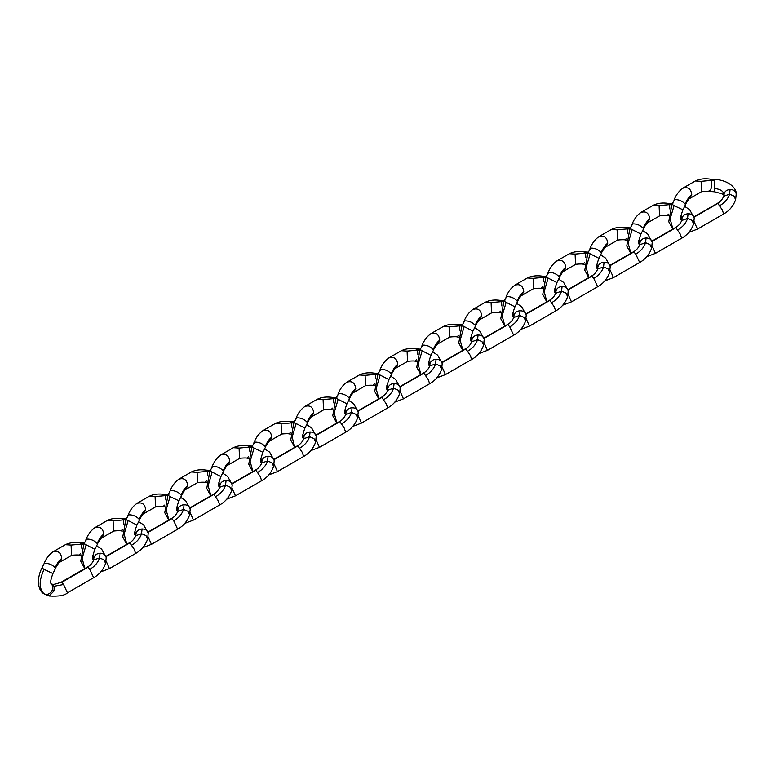<?xml version="1.0" encoding="UTF-8"?>
<svg xmlns="http://www.w3.org/2000/svg" width="775" height="775" viewBox="0 0 775 775"><rect width="100%" height="100%" fill="white"/><g stroke="black" fill="none" stroke-linecap="round" stroke-linejoin="round"><path stroke-width="1.16" d="M59.501 562.34L61.748 558.484C60.983 552.478 57.989 550.318 52.768 551.984L53.029 551.819C49.019 554.629 45.996 558.668 43.962 563.929L43.943 563.977M71.513 555.404L71.097 545.077L65.371 544.699L53.049 551.81M87.41 567.552L61.235 582.664L61.69 582.257L63.579 584.515L67.454 592.846L93.659 577.714L89.755 569.402C94.821 566.37 98.076 562.543 99.529 557.913L100.082 553.214C103.86 553.369 105.913 554.997 106.243 558.077M87.866 567.145L89.755 569.402M41.947 567.949L41.957 567.939C35.572 580.504 38.973 591.315 43.71 593.611L44.068 593.844C38.876 588.69 38.876 580.533 44.068 569.373L41.947 567.949L43.962 563.929M52.526 573.364L44.068 569.373M55.316 568.782L52.874 573.694C50.695 579.632 50.123 582.984 51.16 583.759L52.526 585.6L52.322 590.153C50.172 593.95 47.42 595.181 44.068 593.844M93.949 558.969L92.826 555.481M93.969 557.855C94.666 555.113 96.71 553.563 100.082 553.214M96.691 545.9L101.641 549.146L106.223 557.525L105.613 563.347C102.494 572.347 96.265 576.261 93.649 577.714M51.053 583.682L54.095 586.258L63.579 584.515M52.526 585.6L54.095 586.258L54.114 590.908L49.077 596.004L43.729 593.611M52.322 590.153L54.114 590.908M71.532 555.404L59.249 562.495C60.169 560.616 54.977 568.375 55.316 568.773L55.18 567.775C52.342 564.723 48.864 563.241 44.747 563.338L43.981 563.88M61.748 558.484C59.462 559.899 57.273 562.999 55.18 567.775M71.484 555.423C69.207 555.375 78.478 554.609 78.924 555.152L80.61 553.602M81.869 548.497L81.472 544.127L71.097 545.077M83.661 544.253L81.472 544.127L79.922 542.975M93.949 558.93L93.736 559.996L99.529 557.913L103.966 559.821L105.613 563.347M101.506 538.092L103.753 534.227C102.988 528.23 99.994 526.07 94.763 527.736L95.034 527.572C91.014 530.381 87.992 534.421 85.957 539.681L85.938 539.729M101.225 538.267L113.528 531.156L113.102 520.829L107.367 520.451L95.044 527.562M106.127 561.081L109.449 568.598M106.078 556.624L129.871 542.897L134.249 549.349L135.654 553.466L109.478 568.579L100.828 571.873M94.531 549.107L83.952 543.692L80.755 561.216L84.775 568.579M86.064 545.125L82.131 558.387L84.892 568.521M103.753 534.227C101.467 535.651 99.278 538.751 97.175 543.527L97.311 544.525L94.879 549.436C92.69 555.384 92.118 558.736 93.165 559.511L93.727 560.025M135.15 535.254L135.722 535.777L135.974 533.597L134.821 531.233M135.974 533.597C136.671 530.865 138.706 529.315 142.087 528.957C145.865 529.122 147.918 530.749 148.248 533.83M106.01 556.324L129.483 542.771C132.234 541.347 134.317 539.003 135.732 535.748L141.534 533.655L145.962 535.573L147.618 539.1L148.219 533.297L143.646 524.898L138.686 521.653M97.175 543.527C94.347 540.466 90.869 538.993 86.742 539.09L83.952 543.701M101.244 538.247L101.244 538.247C102.174 536.368 96.972 544.127 97.311 544.525M113.489 531.175C111.212 531.127 120.474 530.362 120.919 530.904L122.615 529.354M123.874 524.249L123.477 519.88L113.102 520.829M126.625 520.035L123.477 519.88L121.917 518.727M131.75 545.145C136.817 542.122 140.081 538.296 141.534 533.655L142.087 528.957M147.618 539.1L147.618 539.1C144.499 548.099 138.26 552.003 135.654 553.466M143.501 513.835L145.748 509.979C144.983 503.983 141.99 501.822 136.768 503.488L137.03 503.324C133.019 506.133 129.997 510.163 127.962 515.433L127.943 515.482M135.112 535.215L135.16 535.263C134.123 534.488 134.695 531.127 136.884 525.198L139.316 520.277C138.977 519.88 144.169 512.12 143.249 513.999L155.533 506.908L155.097 496.581L149.372 496.203L137.049 503.314M148.122 536.833L151.454 544.35L177.659 529.218L173.755 520.897C178.822 517.874 182.077 514.038 183.53 509.408L184.082 504.709C187.86 504.874 189.914 506.492 190.243 509.572M148.083 532.377L171.866 518.649L173.755 520.897M136.526 524.859L125.947 519.453L122.75 536.968L126.771 544.331M128.069 520.877L124.136 534.14L126.887 544.263M176.719 509.32L177.95 510.425L176.826 506.986M177.969 509.349C178.667 506.608 180.711 505.067 184.082 504.709M177.95 510.425L177.737 511.5L183.53 509.408L187.967 511.326L189.613 514.852L190.224 509.049L185.642 500.65L180.691 497.405M139.316 520.277L139.18 519.279C136.342 516.218 132.864 514.745 128.747 514.842L125.947 519.453M145.748 509.979C143.462 511.403 141.273 514.503 139.18 519.279M155.484 506.927C153.208 506.869 162.479 506.114 162.924 506.656L164.61 505.106M165.869 500.001L165.472 495.622L155.097 496.581M167.662 495.758L165.472 495.622L163.922 494.479M189.613 514.852L189.613 514.852C186.494 523.852 180.265 527.756 177.659 529.218M185.506 489.587L187.753 485.731C186.988 479.735 183.995 477.574 178.763 479.241L179.035 479.076C175.014 481.885 171.992 485.915 169.958 491.185L169.938 491.234M177.107 510.967L177.165 511.016C176.119 510.241 176.69 506.879 178.88 500.95L181.311 496.029C180.972 495.632 186.174 487.863 185.244 489.752L197.528 482.66L197.102 472.333L191.367 471.956L179.035 479.076M190.127 512.585L193.45 520.102M190.078 508.129L213.871 494.392L218.25 500.853L219.654 504.971L193.479 520.083L184.828 523.377M167.952 495.196L164.755 512.721L168.776 520.083M178.531 500.611L170.064 496.63L166.131 509.892L168.892 520.015M170.064 496.63L167.952 495.206L169.958 491.185M177.155 510.996L177.727 511.529M190.011 507.819L213.483 494.276C216.235 492.852 218.318 490.507 219.732 487.252L219.974 485.102L218.821 482.738M219.974 485.102C220.672 482.36 222.706 480.82 226.087 480.461C229.865 480.626 231.919 482.244 232.248 485.324M222.687 473.157L227.647 476.402L232.219 484.782L231.618 490.604C228.499 499.604 222.26 503.508 219.654 504.971M181.311 496.029L181.176 495.031C178.347 491.97 174.869 490.498 170.742 490.594L169.987 491.127M187.753 485.731C185.467 487.155 183.278 490.255 181.176 495.031M197.489 482.68C195.213 482.622 204.474 481.866 204.92 482.408L206.615 480.858M207.874 475.753L207.477 471.374L197.102 472.333M210.626 471.539L207.477 471.374L205.917 470.231M219.732 487.252L225.535 485.16L226.087 480.461M215.75 496.649C220.817 493.627 224.082 489.79 225.535 485.16L229.962 487.078L231.618 490.604M227.501 465.339L229.749 461.483C228.983 455.487 225.99 453.327 220.768 454.993L221.03 454.828C217.019 457.637 213.997 461.668 211.963 466.938L211.943 466.986M219.112 486.719L219.16 486.768C218.124 485.993 218.695 482.631 220.885 476.693L223.316 471.781C222.977 471.384 228.17 463.615 227.249 465.504L239.533 458.412L239.097 448.086L233.372 447.708L221.03 454.828M232.122 488.337L235.484 495.835L226.833 499.129M232.083 483.881L255.866 470.144L260.255 476.596L261.659 480.723L235.484 495.835M220.526 476.363L209.957 470.948M212.069 472.382L208.136 485.644L210.887 495.767M219.151 486.748L219.722 487.281M255.488 470.028C258.24 468.604 260.323 466.259 261.737 463.004L261.979 460.854L260.826 458.48M261.979 460.854C262.667 458.112 264.711 456.572 268.082 456.213C271.86 456.378 273.914 457.996 274.243 461.077M261.737 463.004L267.53 460.912L271.967 462.83L273.614 466.356L274.224 460.544L269.642 452.154L264.692 448.909M223.316 471.781L223.181 470.783C220.342 467.722 216.864 466.25 212.747 466.347L209.947 470.958L206.751 488.463L210.771 495.835M229.749 461.483C227.463 462.907 225.273 465.998 223.181 470.783M239.485 458.432C237.208 458.374 246.479 457.618 246.925 458.161L248.61 456.611M249.87 451.505L249.472 447.127L239.097 448.086M251.662 447.252L249.472 447.127L247.922 445.983M257.755 472.401C262.822 469.379 266.077 465.543 267.53 460.912L268.082 456.213M273.614 466.356L273.614 466.356C270.494 475.346 264.265 479.26 261.659 480.723M269.506 441.091L271.754 437.236C270.988 431.239 267.995 429.079 262.764 430.745L263.035 430.571C259.015 433.39 255.992 437.42 253.958 442.69L253.938 442.728M261.107 462.472L261.165 462.52C260.119 461.745 260.691 458.383 262.88 452.445L265.312 447.533C264.972 447.136 270.175 439.367 269.245 441.256L281.528 434.165L281.102 423.838L275.358 423.47M294.878 421.92L290.383 421.648C284.59 420.796 279.591 421.397 275.367 423.46L263.035 430.571M274.127 464.089L277.45 471.597M274.079 459.633L297.871 445.896L302.25 452.348L303.655 456.475L277.479 471.588L268.828 474.881M265.312 447.533L265.176 446.536C262.347 443.474 258.869 442.002 254.742 442.099L251.952 446.7L254.064 448.134L250.131 461.396L252.892 471.52M262.531 452.116L254.064 448.134M261.156 462.501L261.727 463.033M303.955 437.72L302.822 434.233M303.974 436.606C304.672 433.864 306.706 432.324 310.087 431.966C313.865 432.13 315.919 433.748 316.248 436.829M303.945 437.681L303.732 438.757L309.535 436.664L313.962 438.582L315.619 442.108L316.219 436.296L311.647 427.907L306.687 424.661M271.754 437.236C269.468 438.65 267.278 441.75 265.176 446.536M281.49 434.184C279.213 434.126 288.474 433.37 288.92 433.913L290.615 432.363M291.875 427.257L291.478 422.879L281.102 423.838M294.626 423.043L291.478 422.879L289.918 421.736M299.751 448.153C304.817 445.131 308.082 441.295 309.535 436.664L310.087 431.966M315.619 442.108L315.619 442.108C312.499 451.098 306.261 455.012 303.655 456.475M311.502 416.843L313.749 412.988C312.984 406.991 309.99 404.831 304.769 406.497L305.03 406.323C301.02 409.132 297.997 413.172 295.963 418.432L295.943 418.481M303.722 438.786L303.151 438.253C302.124 437.497 302.696 434.136 304.885 428.197L307.317 423.286C306.978 422.888 312.17 415.119 311.25 417.008L323.533 409.917L323.097 399.59L317.372 399.212L305.03 406.323M316.123 439.842L319.455 447.349M316.084 435.385L339.867 421.648L344.255 428.1L345.66 432.227L319.484 447.34L310.833 450.633M304.527 427.868L293.948 422.462L290.751 439.968L294.771 447.34M296.069 423.877L292.136 437.148L294.887 447.272M345.156 414.005L345.728 414.538L345.979 412.358L344.827 409.985M345.979 412.358C346.667 409.617 348.711 408.076 352.082 407.718C355.861 407.882 357.914 409.5 358.244 412.581M358.215 412.038L353.642 403.659L348.692 400.413M307.317 423.286L307.181 422.288C304.343 419.227 300.865 417.744 296.748 417.851L293.948 422.462M313.749 412.988C311.463 414.402 309.273 417.502 307.181 422.288M323.485 409.936C321.208 409.878 330.479 409.113 330.925 409.665L332.611 408.115M333.87 403.01L333.473 398.631L323.097 399.59M335.662 398.757L333.473 398.631L331.923 397.488M339.489 421.532C342.24 420.108 344.323 417.764 345.737 414.509L351.53 412.416L352.082 407.718M341.756 423.906C346.822 420.883 350.077 417.047 351.53 412.416L355.967 414.334L357.614 417.851C354.495 426.851 348.266 430.764 345.66 432.227M353.507 392.596L355.754 388.74C354.989 382.743 351.995 380.573 346.764 382.249L347.035 382.075C343.015 384.884 339.993 388.924 337.958 394.184L337.948 394.233M353.226 392.77L365.529 385.669L365.103 375.342L359.358 374.964L347.045 382.075M358.127 415.594L361.45 423.102M358.079 411.137L381.872 397.401L386.25 403.853L387.655 407.979L361.479 423.092L352.828 426.386M346.532 403.62L335.953 398.205L332.756 415.72L336.776 423.092M338.065 399.629L334.132 412.901L336.892 423.024M386.715 388.081L387.946 389.263L386.822 385.737M387.975 388.11C388.672 385.369 390.707 383.819 394.088 383.47C397.866 383.635 399.919 385.252 400.249 388.333M387.946 389.186L387.733 390.251L393.535 388.168L397.963 390.077L399.619 393.603L400.22 387.8L395.647 379.411L390.687 376.166M345.108 413.976L345.166 414.024C344.119 413.24 344.691 409.888 346.88 403.949L349.312 399.038L349.176 398.04C346.347 394.979 342.87 393.497 338.743 393.603L335.953 398.205M349.312 399.038C348.973 398.641 354.175 390.871 353.245 392.751L353.235 392.76M355.754 388.74C353.468 390.154 351.278 393.254 349.176 398.04M365.49 385.688C363.213 385.63 372.475 384.865 372.92 385.417L374.616 383.867M375.875 378.752L375.478 374.383L365.103 375.342M378.626 374.548L375.478 374.383L373.918 373.23M383.751 399.658C388.817 396.626 392.082 392.799 393.535 388.168L394.088 383.47M399.619 393.603L399.619 393.603C396.5 402.603 390.261 406.517 387.655 407.97M395.502 368.348L397.749 364.492C396.984 358.496 393.991 356.326 388.769 358.002L389.031 357.827C385.02 360.637 381.998 364.676 379.963 369.937L379.944 369.985M416.417 361.315L414.925 361.169C414.48 360.617 405.209 361.382 407.485 361.441L407.098 351.094L401.353 350.717L389.05 357.827M400.123 391.346L403.455 398.854M400.084 386.89L423.867 373.153L428.255 379.605L429.66 383.732L403.484 398.844L394.833 402.138M388.527 379.372L377.948 373.957L374.751 391.472L378.772 398.844M380.07 375.381L376.137 388.653L378.888 398.776M388.885 379.702C386.696 385.64 386.124 388.992 387.161 389.777L387.723 390.29M400.016 386.58L423.479 373.027C426.24 371.613 428.323 369.268 429.738 366.003L429.98 363.863L428.827 361.489M429.98 363.863C430.668 361.121 432.712 359.571 436.083 359.222C439.861 359.387 441.915 361.005 442.244 364.085M432.692 351.918L437.642 355.163L442.225 363.533L441.614 369.355C438.495 378.355 432.266 382.269 429.66 383.722M388.876 379.702L391.317 374.79L391.181 373.782C388.343 370.731 384.865 369.249 380.748 369.355L377.948 373.957M395.25 368.503L395.25 368.503C396.17 366.623 390.978 374.393 391.317 374.79M397.749 364.492C395.463 365.907 393.274 369.007 391.181 373.782M414.925 361.169L416.611 359.619M417.87 354.504L417.473 350.135L407.098 351.094M419.662 350.261L417.473 350.135L415.923 348.983M429.738 366.003L435.531 363.921L436.083 359.222M425.756 375.41C430.823 372.378 434.077 368.551 435.531 363.921L439.968 365.829L441.614 369.355M437.507 344.1L439.754 340.244C438.989 334.248 435.996 332.078 430.764 333.754L431.036 333.579C427.015 336.389 423.993 340.428 421.958 345.689L421.949 345.737M458.422 337.067L456.921 336.922C456.475 336.369 447.214 337.135 449.49 337.183L449.103 326.847L443.358 326.469L431.045 333.57M442.128 367.098L445.451 374.606M442.079 362.642L465.872 348.905L470.251 355.357L471.655 359.484L445.48 374.596M430.532 355.124L419.953 349.699L416.756 367.224L420.777 374.596M422.065 351.133L418.132 364.405L420.893 374.528M439.754 340.244C437.468 341.659 435.279 344.759 433.177 349.535L433.312 350.542L430.881 355.454C428.691 361.392 428.12 364.744 429.166 365.519L429.728 366.042M471.956 340.729L470.822 337.241M471.975 339.615C472.673 336.873 474.707 335.323 478.088 334.974C481.866 335.139 483.92 336.757 484.249 339.838M471.152 341.262L471.723 341.794L477.536 339.673L481.963 341.581L483.619 345.108L484.22 339.305L479.647 330.915L474.688 327.67M433.177 349.535C430.348 346.483 426.87 345.001 422.743 345.108L419.953 349.709M437.245 344.255L437.245 344.255C438.175 342.376 432.973 350.135 433.312 350.542M456.921 336.922L458.616 335.372M459.875 330.257L459.478 325.887L449.103 326.847M462.627 326.052L459.478 325.887L457.918 324.735M467.751 351.162C472.818 348.13 476.082 344.303 477.536 339.673L478.088 334.974M483.619 345.108L483.619 345.108C480.5 354.107 474.261 358.021 471.655 359.474M479.502 319.852L481.75 315.997C480.984 310 477.991 307.83 472.769 309.496L473.031 309.332C469.02 312.141 465.998 316.181 463.963 321.441L463.944 321.489M491.515 312.926L491.098 302.589L485.373 302.211L473.05 309.322M484.123 342.85L487.456 350.358L513.66 335.236L509.756 326.914C514.823 323.882 518.078 320.056 519.531 315.425L520.083 310.727C523.861 310.882 525.915 312.509 526.244 315.59M484.084 338.394L507.867 324.657L509.756 326.914M472.527 330.877L461.948 325.461L458.752 342.976L462.772 350.348M464.07 326.885L460.137 340.157L462.888 350.281M513.951 316.481L512.827 312.993M513.98 315.367C514.668 312.625 516.712 311.075 520.083 310.727M513.951 316.442L513.738 317.508L519.531 315.425L523.968 317.333L525.615 320.86L526.225 315.057L521.643 306.668L516.692 303.422M471.113 341.233L471.161 341.271C470.125 340.496 470.696 337.144 472.886 331.206L475.317 326.294L475.182 325.287C472.343 322.235 468.865 320.753 464.748 320.86L461.948 325.461M475.317 326.294C474.978 325.887 480.171 318.128 479.25 320.007L491.534 312.916M481.75 315.997C479.463 317.411 477.274 320.511 475.182 325.287M491.486 312.935C489.209 312.887 498.48 312.122 498.926 312.674L500.611 311.124M501.871 306.009L501.473 301.64L491.098 302.589M503.663 301.766L501.473 301.64L499.923 300.487M525.615 320.86L525.615 320.86C522.495 329.859 516.266 333.773 513.66 335.226M521.507 295.604L523.755 291.749C522.989 285.752 519.996 283.582 514.765 285.248L515.036 285.084C511.016 287.893 507.993 291.933 505.959 297.193L505.949 297.242M513.728 317.547L513.157 317.014C512.12 316.248 512.692 312.897 514.881 306.958L517.312 302.047C516.973 301.64 522.176 293.88 521.246 295.759L533.529 288.668L533.103 278.341L527.368 277.963L515.036 285.084M526.128 318.603L529.451 326.11M526.08 314.146L549.872 300.409L554.251 306.861L555.656 310.978L529.48 326.101L520.829 329.385M514.532 306.629L503.953 301.204L500.757 318.728L504.777 326.101M506.065 302.637L502.132 315.909L504.893 326.033M526.012 313.836L549.485 300.283C552.236 298.859 554.319 296.525 555.733 293.26L555.975 291.119L554.822 288.746M555.975 291.119C556.673 288.377 558.707 286.827 562.088 286.479C565.866 286.634 567.92 288.261 568.249 291.342M558.688 279.174L563.648 282.42L568.22 290.79L567.62 296.612C564.5 305.612 558.262 309.525 555.656 310.978M517.312 302.047L517.177 301.039C514.348 297.988 510.87 296.505 506.743 296.602L503.953 301.213M523.755 291.749C521.468 293.163 519.279 296.263 517.177 301.039M533.491 288.688C531.214 288.639 540.475 287.874 540.921 288.416L542.616 286.866M543.876 281.761L543.478 277.392L533.103 278.341M546.627 277.557L543.478 277.392L541.919 276.239M555.733 293.26L561.536 291.177L562.088 286.479M551.752 302.667C556.818 299.634 560.083 295.808 561.536 291.177L565.963 293.086L567.62 296.612M563.502 271.357L565.75 267.501C564.985 261.495 561.991 259.334 556.77 261.001L557.031 260.836C553.021 263.645 549.998 267.685 547.964 272.945L547.944 272.994M555.723 293.299L555.152 292.766C554.125 292.001 554.697 288.649 556.886 282.71L559.317 277.799C558.978 277.392 564.171 269.632 563.251 271.512L575.534 264.42L575.098 254.093L569.373 253.716L557.051 260.826M568.123 294.345L571.456 301.863L597.661 286.731L593.757 278.419C598.823 275.387 602.078 271.56 603.531 266.929L604.083 262.231C607.862 262.386 609.915 264.013 610.245 267.094M568.085 289.898L591.868 276.162L593.757 278.419M556.528 282.381L545.949 276.966L542.752 294.481L546.772 301.843M548.07 278.39L544.137 291.652L546.888 301.785M596.721 266.832L597.951 267.947L596.827 264.498M597.98 266.871C598.668 264.13 600.712 262.58 604.083 262.231M597.951 267.947L597.738 269.012L603.531 266.929L607.968 268.838L609.615 272.364L610.225 266.561L605.643 258.162L600.693 254.917M559.317 277.799L559.182 276.791C556.343 273.74 552.866 272.257 548.748 272.354L545.949 276.966M565.75 267.501C563.464 268.915 561.274 272.015 559.182 276.791M575.486 264.44C573.209 264.391 582.48 263.626 582.926 264.168L584.612 262.618M585.871 257.513L585.474 253.144L575.098 254.093M587.663 253.27L585.474 253.144L583.924 251.991M609.615 272.364L609.615 272.364C606.496 281.364 600.267 285.278 597.661 286.731M605.507 247.109L607.755 243.243C606.99 237.247 603.996 235.087 598.765 236.753L599.036 236.588C595.016 239.398 591.993 243.437 589.959 248.698L589.949 248.746M597.108 268.479L597.167 268.528C596.12 267.753 596.692 264.401 598.881 258.463L601.313 253.541C600.974 253.144 606.176 245.384 605.246 247.264L617.53 240.172L617.103 229.846L611.368 229.468L599.046 236.578M610.128 270.097L613.451 277.615L639.666 262.483L635.752 254.171C640.818 251.139 644.083 247.312 645.536 242.682L646.088 237.983C649.867 238.138 651.92 239.766 652.25 242.846M610.08 265.651L633.873 251.914L635.752 254.171M598.533 258.123L587.954 252.708L584.757 270.233L588.777 277.595M590.066 254.142L586.132 267.404L588.893 277.537M597.157 268.518L597.728 269.051M639.956 243.737L638.823 240.25M639.976 242.623C640.673 239.882 642.708 238.332 646.088 237.983M642.688 230.669L647.648 233.914L652.221 242.294L651.62 248.116C648.501 257.116 642.262 261.02 639.656 262.483M601.313 253.541L601.177 252.543C598.348 249.492 594.871 248.01 590.744 248.107L587.954 252.718M607.755 243.243C605.469 244.667 603.279 247.767 601.177 252.543M617.491 240.192C615.214 240.143 624.476 239.378 624.921 239.921L626.617 238.371M627.876 233.265L627.479 228.896L617.103 229.846M630.627 229.051L627.479 228.896L625.919 227.743M639.947 243.699L639.733 244.764L645.536 242.682L649.963 244.59L651.62 248.116M647.503 222.861L649.75 218.996C648.985 212.999 645.992 210.839 640.77 212.505L641.032 212.34C637.021 215.15 633.998 219.18 631.964 224.45L631.945 224.498M647.222 223.035L659.535 215.925L659.099 205.598L653.373 205.22L641.032 212.34M652.124 245.849L655.456 253.367M652.085 241.393L675.868 227.666L680.256 234.118L681.661 238.235L655.485 253.347M640.528 233.876L629.959 228.46M632.071 229.894L628.137 243.156L630.889 253.28M639.152 244.27L639.724 244.793M675.49 227.54C678.241 226.116 680.324 223.772 681.738 220.517L681.981 218.366L680.828 216.002M681.981 218.366C682.668 215.634 684.712 214.084 688.084 213.726C691.862 213.89 693.916 215.508 694.245 218.589M681.738 220.517L687.532 218.424L691.968 220.342L693.615 223.868L694.226 218.066L689.643 209.667L684.693 206.421M639.113 244.232L639.162 244.28C638.125 243.505 638.697 240.143 640.886 234.215L643.318 229.293L643.182 228.296C640.344 225.234 636.866 223.762 632.749 223.859L629.949 228.47L626.752 245.985L630.773 253.347M643.318 229.293C642.979 228.896 648.171 221.137 647.251 223.016L647.232 223.026M649.75 218.996C647.464 220.42 645.275 223.52 643.182 228.296M659.486 215.944C657.21 215.896 666.481 215.13 666.926 215.673L668.612 214.123M669.871 209.017L669.474 204.639L659.099 205.598M671.663 204.774L669.474 204.639L667.924 203.496M677.757 229.913C682.823 226.891 686.078 223.064 687.532 218.424L688.084 213.726M693.615 223.868L693.615 223.868C690.496 232.868 684.267 236.772 681.661 238.235M689.508 198.603L691.755 194.748C690.99 188.751 687.997 186.591 682.765 188.257L683.037 188.093C679.016 190.902 675.994 194.932 673.959 200.202L673.95 200.25M681.109 219.984L681.167 220.032C680.121 219.257 680.692 215.896 682.882 209.967L685.313 205.046C684.974 204.648 690.176 196.889 689.246 198.768L701.53 191.677L701.104 181.35L695.369 180.972L683.037 188.093M694.129 221.602L697.452 229.119M694.08 217.145L717.873 203.418L722.252 209.87L723.656 213.987L697.481 229.1L688.83 232.393M685.313 205.046L685.178 204.048C682.349 200.987 678.871 199.514 674.744 199.611L671.954 204.213L674.066 205.646L670.133 218.908L672.894 229.032M682.533 209.628L674.066 205.646M681.157 220.023L681.729 220.546M723.957 195.232L723.976 194.118C723.114 190.863 719.859 188.984 714.211 188.49L714.938 179.558M714.627 190.65C714.347 192.617 714.211 191.9 714.211 188.49M723.976 194.118C724.673 191.377 726.708 189.836 730.089 189.478C733.867 189.642 735.921 191.26 736.25 194.341M723.947 195.193L723.734 196.269L729.537 194.176L733.964 196.094L735.62 199.621L736.221 193.818C736.608 188.538 728.946 180.188 714.879 179.432L710.384 179.161C704.591 178.308 699.592 178.909 695.369 180.972M691.755 194.748C689.469 196.172 687.28 199.272 685.178 204.048M708.457 191.202C711.217 190.476 712.225 186.872 711.479 180.391L701.104 181.35M714.627 180.556L711.479 180.391L709.919 179.248M719.752 205.666C724.819 202.643 728.083 198.807 729.537 194.176L730.089 189.478M735.62 199.621L735.62 199.621C732.501 208.62 726.262 212.524 723.656 213.987M52.08 584.03C52.555 584.844 55.626 584.214 61.312 582.132L87.478 567.019C90.239 565.595 92.322 563.251 93.736 559.996M93.94 558.998L92.719 557.816M67.473 592.827C64.906 595.5 58.774 596.556 49.077 596.014M65.371 544.699C69.585 542.645 74.594 542.035 80.377 542.897L84.872 543.159M80.416 555.307L78.924 555.152M135.945 534.75L134.714 533.568M93.048 559.434L94.085 559.773M107.367 520.451C111.581 518.398 116.589 517.787 122.382 518.64L126.877 518.911M122.411 531.059L120.919 530.904M148.015 532.067L171.478 518.523C174.239 517.099 176.322 514.755 177.737 511.5M151.474 544.331L142.833 547.625M135.053 535.186L136.08 535.525M149.372 496.203C153.586 494.14 158.594 493.539 164.377 494.392L168.873 494.663M164.416 506.802L162.924 506.656M219.945 486.254L218.715 485.073M177.049 510.938L178.085 511.277M191.367 471.956C195.591 469.892 200.589 469.292 206.382 470.144L210.877 470.415M206.421 482.554L204.92 482.408M232.016 483.571L255.479 470.028M261.94 462.007L260.72 460.825M219.054 486.69L220.081 487.029M233.372 447.708C237.586 445.644 242.594 445.044 248.378 445.896L252.873 446.168M248.417 458.306L246.925 458.161M274.011 459.323L297.484 445.78C300.235 444.356 302.318 442.012 303.732 438.757M251.943 446.7L248.756 464.215L252.776 471.588M303.945 437.759L302.715 436.577M261.049 462.442L262.086 462.782M290.422 434.058L288.92 433.913M316.016 435.075L339.479 421.522M345.941 413.511L344.72 412.329M303.054 438.185L304.081 438.534M317.372 399.212C321.586 397.149 326.595 396.548 332.378 397.401L336.873 397.672M332.417 409.81L330.925 409.665M358.224 412.048L357.614 417.851M358.011 410.827L381.484 397.275C384.235 395.86 386.318 393.516 387.733 390.251M345.049 413.937L346.086 414.286M359.368 374.964C363.591 372.901 368.59 372.3 374.383 373.153L378.878 373.424M374.422 385.562L372.92 385.417M395.221 368.522L407.534 361.412M429.941 365.015L428.72 363.833M387.054 389.689L388.081 390.038M401.373 350.717C405.587 348.653 410.595 348.052 416.378 348.905L420.873 349.176M437.226 344.274L449.529 337.164M442.012 362.332L465.484 348.779C468.236 347.355 470.318 345.02 471.733 341.756L471.946 340.69M471.946 340.767L470.716 339.576M445.48 374.587L436.829 377.89M429.05 365.442L430.086 365.79M443.368 326.469C447.592 324.405 452.59 323.805 458.383 324.657L462.878 324.919M484.017 338.084L507.48 324.531C510.241 323.107 512.323 320.772 513.738 317.508M513.941 316.52L512.721 315.328M487.475 350.339L478.834 353.632M471.055 341.194L472.082 341.543M485.373 302.221C489.587 300.157 494.595 299.557 500.379 300.409L504.874 300.671M500.417 312.819L498.926 312.674M555.946 292.272L554.716 291.08M513.05 316.946L514.087 317.295M527.368 277.963C531.592 275.91 536.591 275.309 542.384 276.162L546.879 276.423M542.423 288.571L540.921 288.416M568.017 289.588L591.48 276.036C594.241 274.612 596.324 272.267 597.738 269.012M571.475 301.843L562.834 305.137M555.055 292.698L556.082 293.047M569.373 253.716C573.587 251.662 578.596 251.052 584.379 251.914L588.874 252.175M584.418 264.323L582.926 264.168M610.012 265.341L633.485 251.788C636.236 250.364 638.319 248.019 639.733 244.764M639.947 243.767L638.716 242.585M613.48 277.595L604.829 280.889M597.05 268.45L598.087 268.789M611.368 229.468C615.592 227.414 620.591 226.804 626.384 227.666L630.879 227.928M626.423 240.076L624.921 239.921M652.017 241.083L675.48 227.54M681.942 219.519L680.721 218.337M655.476 253.347L646.834 256.641M639.055 244.203L640.082 244.542M653.373 205.22C657.587 203.166 662.596 202.556 668.379 203.408L672.874 203.68M668.418 215.818L666.926 215.673M694.012 216.835L717.485 203.292C720.237 201.868 722.319 199.524 723.734 196.269M671.944 204.213L668.757 221.737L672.778 229.1M723.966 195.319C725.507 194.961 722.31 193.779 714.385 191.774L708.922 191.425C708.476 190.882 699.215 191.638 701.491 191.696M681.051 219.955L682.087 220.294"/></g></svg>
